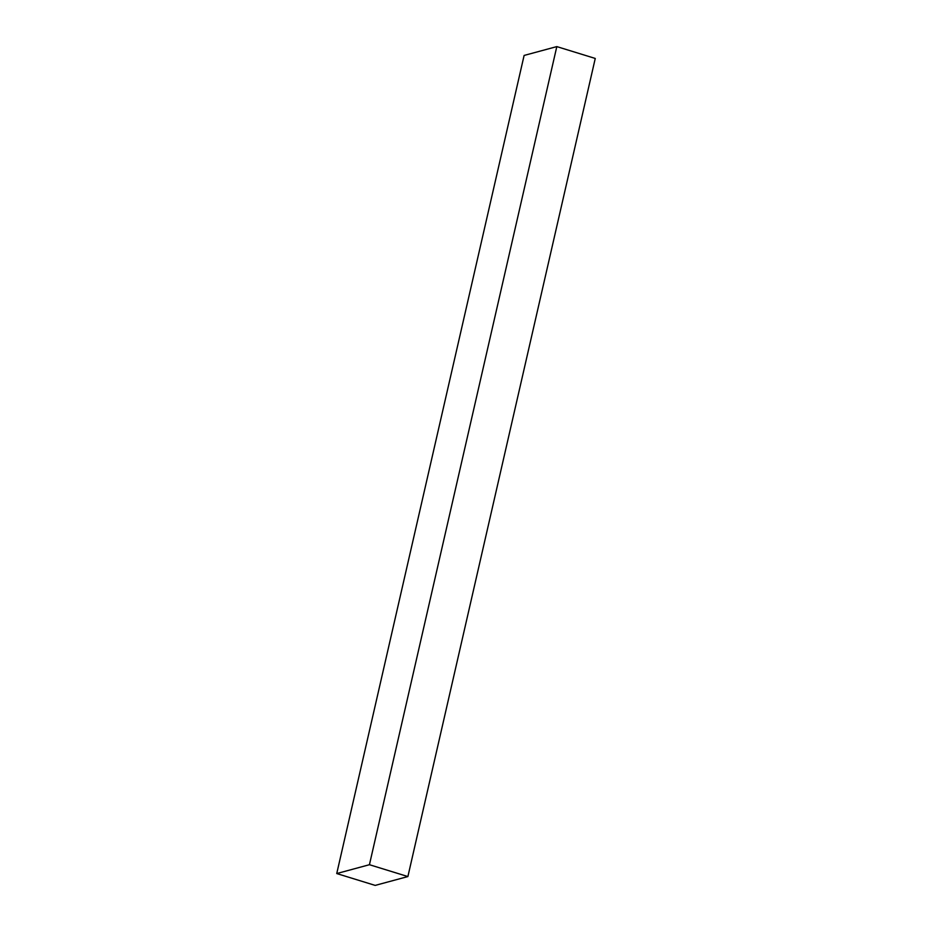 <?xml version="1.0" encoding="UTF-8"?>
<svg xmlns="http://www.w3.org/2000/svg" width="932" height="932" viewBox="0 0 932 932"><rect width="100%" height="100%" fill="white"/><g stroke="black" fill="none" stroke-linecap="round" stroke-linejoin="round"><path stroke-width="1.4" d="M407.89 876.558L375.188 885.4L336.743 873.552L369.433 864.71L407.89 876.558L595.257 58.448L407.89 876.558L375.188 885.4L336.743 873.552L524.11 55.442L336.743 873.552L369.433 864.71L556.812 46.6L369.433 864.71L407.89 876.558M595.257 58.448L556.812 46.6L524.11 55.442L556.812 46.6L595.257 58.448"/></g></svg>
